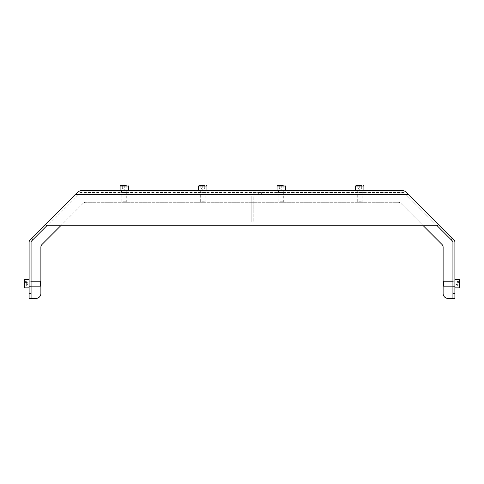 <?xml version="1.0" encoding="UTF-8"?>
<svg xmlns="http://www.w3.org/2000/svg" width="484" height="484" viewBox="0 0 484 484"><rect width="100%" height="100%" fill="white"/><g stroke="black" fill="none" stroke-linecap="round" stroke-linejoin="round"><path stroke-width="0.36" stroke-dasharray="2.42 1.81" d="M255.733 194.417L261.62 194.417L255.733 194.417A1.96 1.96 0 0 0 253.773 196.377A1.96 1.96 0 0 1 255.733 194.417M255.733 192.457L80.937 192.457L403.063 192.457L255.733 192.457L252.339 194.417A3.926 3.926 0 0 0 251.813 196.377L251.813 218.943L253.773 218.943L253.773 196.377L253.773 221.89L253.773 218.943L251.813 218.943L251.813 221.89L251.813 196.377A3.926 3.926 0 0 1 255.733 192.457M261.62 194.417L261.62 192.457L261.62 194.417L403.063 194.417L403.063 192.457L403.063 194.417L80.937 194.417L80.937 192.457A1.96 1.96 0 0 0 79.545 193.031A1.96 1.96 0 0 1 80.937 192.457L80.937 194.417L252.339 194.417M452.933 298.41L452.933 242.321A1.96 1.96 0 0 0 452.358 240.935L404.455 193.031A1.96 1.96 0 0 0 403.063 192.457A1.96 1.96 0 0 1 404.455 193.031L437.179 225.756L46.821 225.756L79.545 193.031L31.641 240.935A1.96 1.96 0 0 0 31.067 242.321L31.067 298.41M362.425 192.457L357.035 192.457L362.425 192.457L362.425 190.49L357.035 190.49L362.425 190.49M205.452 192.457L200.061 192.457L205.452 192.457L205.452 190.49L200.061 190.49L205.452 190.49M126.965 192.457L121.575 192.457L126.965 192.457L126.965 190.49L121.575 190.49L126.965 190.49M283.939 192.457L278.548 192.457L283.939 192.457L283.939 190.49L278.548 190.49L283.939 190.49M60.7 225.756L83.036 203.413A3.926 3.926 0 0 1 85.813 202.264L398.187 202.264A3.926 3.926 0 0 1 400.964 203.413L441.971 244.426A3.926 3.926 0 0 1 443.12 247.197L443.12 293.51A4.907 4.907 0 0 0 448.027 298.41L454.893 298.41L454.893 242.321A3.926 3.926 0 0 0 453.744 239.55L405.84 191.64L403.063 190.49L80.937 190.49L78.16 191.64L30.256 239.55A3.926 3.926 0 0 0 29.107 242.321L29.107 298.41L35.973 298.41A4.907 4.907 0 0 0 40.88 293.51L40.88 247.197A3.926 3.926 0 0 1 42.029 244.426L83.036 203.413A3.926 3.926 0 0 1 85.813 202.264L398.187 202.264A3.926 3.926 0 0 1 400.964 203.413L423.3 225.756M40.88 285.669L40.88 281.724L40.88 285.669M443.12 281.724L443.12 285.669L443.12 281.724M403.063 194.417L403.063 192.457L403.063 194.417M251.813 221.89L253.773 221.89L251.813 221.89M359.727 190.49L362.28 190.49L359.727 190.49M361.699 202.264L362.183 201.786L362.183 190.593L357.277 190.593L357.277 201.786L362.183 201.786L357.277 201.786L357.761 202.264L361.699 202.264L357.761 202.264M359.727 185.59L361.693 185.59L357.767 185.59L359.727 185.59L359.727 188.04L361.693 188.04L361.693 185.59L361.693 188.216L359.727 188.04L359.727 185.59M363.901 190.49L355.559 190.49L363.901 190.49M357.767 188.04L359.727 188.04L357.767 188.04L357.767 185.59L357.767 188.04M357.767 188.216L359.727 189.347L361.693 188.216M281.24 190.49L283.793 190.49L281.24 190.49M283.213 202.264L283.697 201.786L283.697 190.593L278.79 190.593L278.79 201.786L283.697 201.786L278.79 201.786L279.274 202.264L283.213 202.264L279.274 202.264M281.24 185.59L283.207 185.59L279.28 185.59L281.24 185.59L281.24 188.04L283.207 188.04L283.207 185.59L283.207 188.216L281.24 188.04L281.24 185.59M285.415 190.49L277.072 190.49L285.415 190.49M279.28 188.04L281.24 188.04L279.28 188.04L279.28 185.59L279.28 188.04M279.28 188.216L281.24 189.347L283.207 188.216M202.76 190.49L200.207 190.49L202.76 190.49M204.726 202.264L205.21 201.786L205.21 190.593L200.303 190.593L200.303 201.786L205.21 201.786L200.303 201.786L200.787 202.264L204.726 202.264L200.787 202.264M202.76 185.59L200.793 185.59L202.76 185.59L202.76 188.04L204.72 188.04L204.72 185.59L204.72 188.216L202.76 188.04L202.76 185.59M206.928 190.49L198.585 190.49L206.928 190.49M200.793 188.04L202.76 188.04L200.793 188.04L200.793 185.59L200.793 188.04M200.793 188.216L202.76 189.347L204.72 188.216M454.893 283.697L454.893 279.528L454.893 283.697M454.893 281.143L454.893 286.25L454.893 281.143L454.797 286.147L454.797 281.24L452.933 281.24M443.604 281.24L443.604 286.147M459.8 280.018L459.8 287.375M459.8 284.828L457.35 284.828L457.35 281.428L456.037 283.697L457.35 285.959L457.35 284.828L457.35 285.959L459.8 285.959L459.8 281.428L457.35 281.428L457.35 284.828L459.8 284.828L459.8 282.565L457.35 282.565L459.8 282.565M29.107 283.697L29.107 279.528L29.107 283.697M29.107 286.25L29.107 281.143L29.107 286.25L29.203 281.24L29.203 286.147L31.067 286.147M40.396 286.147L40.396 281.24M24.2 287.375L24.2 280.018M24.2 282.565L24.2 285.959L24.2 281.428L24.2 282.565L26.65 282.565L26.65 281.428L26.65 282.565L24.2 282.565M24.2 285.959L26.65 285.959L27.963 283.697L26.65 281.428L24.2 281.428M26.65 284.828L26.65 282.565L26.65 284.828L24.2 284.828L26.65 284.828L26.65 285.959L26.65 284.828M124.273 190.49L121.72 190.49L124.273 190.49M126.239 202.264L126.723 201.786L126.723 190.593L121.817 190.593L121.817 201.786L126.723 201.786L121.817 201.786L122.301 202.264L126.239 202.264L122.301 202.264M124.273 185.59L122.307 185.59L124.273 185.59L124.273 188.04L126.233 188.04L126.233 185.59L126.233 188.216L124.273 188.04L124.273 185.59M128.441 190.49L120.099 190.49L128.441 190.49M122.307 188.04L124.273 188.04L122.307 188.04L122.307 185.59L122.307 188.04M122.307 188.216L124.273 189.347L126.233 188.216M31.067 283.697L31.067 280.998L31.067 283.697M452.933 283.697L452.933 280.998L452.933 283.697M438.564 224.364L437.179 225.756M46.821 225.756L45.435 224.364M408.617 194.417L75.383 194.417M258.68 194.417L258.68 192.457M357.18 190.49L362.28 190.49M363.901 186.08L355.559 186.08M278.693 190.49L283.793 190.49M285.415 186.08L277.072 186.08M200.207 190.49L205.307 190.49M206.928 186.08L198.585 186.08M459.31 287.865L459.31 279.528M24.69 279.528L24.69 287.865M121.72 190.49L126.82 190.49M128.441 186.08L120.099 186.08M452.933 286.147L454.893 286.25M31.067 281.24L29.107 281.143M454.893 280.998L452.933 280.998M454.893 286.395L452.933 286.395M31.067 280.998L29.107 280.998M31.067 286.395L29.107 286.395M278.548 190.49L278.548 192.457M121.575 190.49L121.575 192.457M200.061 190.49L200.061 192.457M357.035 190.49L357.035 192.457"/><path stroke-width="0.73" d="M78.16 191.64L80.937 190.49L403.063 190.49L405.84 191.64L408.617 194.417L75.383 194.417L78.16 191.64M45.435 224.364L31.563 238.243L32.948 239.628L46.821 225.756L45.435 224.364L75.383 194.417M46.821 225.756L437.179 225.756L438.564 224.364L408.617 194.417M31.067 298.41L31.067 293.51L29.107 293.51L29.107 298.41L35.973 298.41A4.907 4.907 0 0 0 40.88 293.51L40.88 247.197A3.926 3.926 0 0 1 42.029 244.426L60.7 225.756M423.3 225.756L441.971 244.426A3.926 3.926 0 0 1 443.12 247.197L443.12 293.51A4.907 4.907 0 0 0 448.027 298.41L454.893 298.41L454.893 293.51L452.933 293.51L452.933 298.41M452.933 293.51L452.933 242.321A1.96 1.96 0 0 0 452.358 240.935L451.052 239.628L452.437 238.243L438.564 224.364M452.437 238.243L453.744 239.55A3.926 3.926 0 0 1 454.893 242.321L454.893 293.51M361.693 185.59L356.049 185.59L361.693 185.59M363.901 190.49L363.901 186.08L363.411 185.59M283.207 185.59L277.562 185.59L283.207 185.59M285.415 190.49L285.415 186.08L284.925 185.59M204.72 185.59L199.075 185.59L204.72 185.59M206.928 190.49L206.928 186.08L206.438 185.59M452.933 286.147L443.604 286.147L443.604 281.24L452.933 281.24M459.31 287.865L459.31 279.528A0.49 0.49 0 0 1 459.8 280.018L459.8 287.375L459.31 287.865L454.893 287.865M459.8 281.428L459.8 282.565M459.8 284.828L459.8 285.959M31.067 281.24L40.396 281.24L40.396 286.147L31.067 286.147M24.69 279.528L24.69 287.865A0.49 0.49 0 0 1 24.2 287.375L24.2 280.018L24.69 279.528L29.107 279.528M126.233 185.59L120.589 185.59L126.233 185.59M128.441 190.49L128.441 186.08L127.951 185.59M32.948 239.628L31.641 240.935A1.96 1.96 0 0 0 31.067 242.321L31.067 293.51M29.107 293.51L29.107 242.321A3.926 3.926 0 0 1 30.256 239.55L31.563 238.243M437.179 225.756L451.052 239.628M356.049 185.59L355.559 186.08L363.901 186.08M277.562 185.59L277.072 186.08L285.415 186.08M199.075 185.59L198.585 186.08L206.928 186.08M120.589 185.59L120.099 186.08L128.441 186.08M355.559 186.08L355.559 190.49M277.072 186.08L277.072 190.49M198.585 186.08L198.585 190.49M443.12 285.669L443.604 286.147M443.12 281.724L443.604 281.24M459.31 279.528L454.893 279.528M40.88 281.724L40.396 281.24M40.88 285.669L40.396 286.147M24.69 287.865L29.107 287.865M120.099 186.08L120.099 190.49"/></g></svg>

